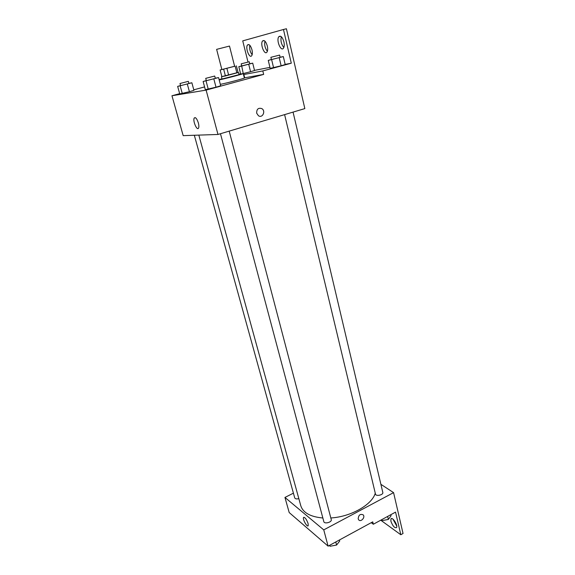 <?xml version="1.0" encoding="UTF-8"?>
<svg xmlns="http://www.w3.org/2000/svg" width="575" height="575" viewBox="0 0 575 575"><rect width="100%" height="100%" fill="white"/><g stroke="black" fill="none" stroke-linecap="round" stroke-linejoin="round"><path stroke-width="0.86" d="M229.49 46.065L216.624 49.364L221.864 69.575L234.629 66.297L229.49 46.065M236.39 65.866L238.086 72.558L225.422 75.95L221.864 76.647L220.132 69.992L234.622 66.254M221.849 69.496L220.132 69.992M221.857 76.619L238.064 72.464M238.445 72.428L239.013 74.649L222.051 78.998L221.476 76.784M225.422 75.95L223.682 69.23M236.871 72.953L235.168 66.24M228.649 75.16L226.917 68.425M238.948 74.391L243.254 73.564C244.059 73.729 224.408 78.912 219.168 79.911M219.089 79.602L221.986 78.746M243.254 73.564L244.368 77.992C245.187 78.229 225.58 83.425 220.333 84.353M244.339 77.869L263.652 74.405L262.797 70.926L291.295 63.207L283.468 29.49L286.415 28.75L304.836 108.596L217.982 134.464L206.116 90.11L263.652 74.405M204.578 86.911L193.797 89.829M179.673 93.66L171.961 95.752L206.116 90.11M180.564 85.553L177.653 86.394L179.752 93.926L189.412 91.705L193.933 90.34L191.87 82.778L188.88 83.389M206.31 80.572L203.126 81.499L205.311 89.664L216.013 87.213L220.707 85.776L218.565 77.582L215.287 78.236M238.912 74.276L240.609 73.816M247.998 62.042L242.736 40.875L283.468 29.49M217.982 134.464L183.181 135.643L171.961 95.752M198.353 122.928C198.964 125.3 199.029 127.017 198.54 128.081C197.045 131.201 192.546 120.678 194.235 118.026C195.507 116.926 196.88 118.558 198.353 122.928M256.687 113.203C256.608 109.092 258.326 107.561 261.848 108.618C266.045 111.054 262.444 118.551 258.434 115.726L256.687 113.203C256.608 109.092 258.326 107.561 261.848 108.618L261.848 108.618C266.038 111.054 262.444 118.551 258.434 115.726M252.145 54.754C250.053 51.93 249.27 48.753 249.787 45.231M283.849 47.481C281.283 44.347 280.435 40.753 281.312 36.707M267.375 51.261C265.061 48.286 264.241 44.907 264.931 41.134M244.698 77.833L243.865 74.52L262.797 70.926M271.407 59.498L268.259 60.397L270.178 68.36L281.139 65.794L285.2 64.558L283.324 56.566L280.111 57.256M241.701 65.859L238.805 66.686L241.716 66.06L243.239 73.55L250.563 71.717L254.531 70.531L252.713 63.142L249.758 63.782M243.505 74.563L243.865 74.52M254.495 70.387L269.941 67.376M285.164 64.4L291.295 63.207M251.965 49.766C252.569 52.483 252.482 54.46 251.713 55.696C249.521 59.031 245.108 47.826 247.494 44.979C249.097 43.801 250.585 45.396 251.965 49.766M283.892 41.788C284.488 44.656 284.352 46.783 283.468 48.178C280.902 52.073 276.007 40.113 278.789 36.742C280.686 35.283 282.39 36.965 283.892 41.788M267.296 45.935C267.893 48.724 267.785 50.78 266.965 52.088C264.593 55.682 259.95 44.11 262.531 41.019C264.27 39.711 265.858 41.35 267.296 45.935M375.267 493.177C372.154 504.677 350.901 516.824 330.826 517.967M322.855 517.996C310.407 516.839 303.054 512.763 300.797 505.777L198.835 135.111M194.328 135.262L294.716 497.864C295.262 498.927 296.628 499.186 298.827 498.633M293.056 112.103L382.806 492.459C383.59 494.946 375.906 496.663 375.489 494.098L284.611 114.619M229.188 131.129L331.257 519.606C332.149 522.222 324.343 524.335 323.818 521.618L220.469 133.723M293.415 493.163L284.948 497.44L323.754 529.884L393.573 492.631L380.887 484.315M284.948 497.44L289.196 512.555L328.102 546.142L372.751 521.856L373.333 524.242L395.55 512.117L400.804 534.736L403.039 533.485L393.573 492.631M308.092 523.48L308.214 525.679C307.316 527.778 302.436 519.211 303.543 517.5C304.923 517.112 306.439 519.103 308.092 523.48M328.102 546.142L323.754 529.884M358.189 518.837C358.577 514.97 360.252 513.648 363.213 514.869C365.556 517.327 360.798 522.531 358.678 519.814L358.189 518.837C358.577 514.97 360.252 513.648 363.213 514.869L363.213 514.869C365.556 517.327 360.798 522.531 358.678 519.814M400.804 534.736L380.743 520.195M396.764 526.089L392.969 519.16M373.333 524.242L371.234 522.682M390.885 521.202L390.957 518.887C392.301 516.357 398.195 525.478 396.556 527.591C394.579 528.159 392.689 526.032 390.885 521.202M329.252 545.517L330.1 546.25L336.598 545.043L339.717 541.01L339.444 539.968M336.598 545.043L335.786 541.959M330.1 546.25L329.82 545.208M336.08 545.136L331.373 546.013M381.117 519.994L382.008 520.634L388.355 519.441L391.072 515.689L390.835 514.69M388.355 519.441L387.643 516.429M382.008 520.634L381.764 519.635M387.758 519.556L382.914 520.468M177.653 86.394L191.87 82.778M188.32 81.348L188.916 83.512L180.6 85.661L179.997 83.497L188.32 81.348L179.997 83.497M179.752 93.926L189.412 91.705L187.321 84.094M189.412 91.705L193.933 90.34M182.268 93.509L180.162 85.912M203.126 81.499L218.565 77.582M214.712 76.037L215.33 78.387L206.339 80.701L205.713 78.358L214.712 76.037L205.713 78.358M205.311 89.664L216.013 87.213L213.842 78.962M216.013 87.213L220.707 85.776M208.258 89.175L206.066 80.938M241.716 66.06L252.713 63.142M249.255 61.769L249.78 63.882L241.723 65.945L241.191 63.832L249.255 61.769L241.191 63.832M243.577 73.485L250.563 71.717L248.716 64.278M250.563 71.717L254.531 70.531M240.659 74.002L238.805 66.686M268.259 60.397L283.324 56.566M279.601 55.085L280.14 57.371L271.429 59.599L270.882 57.313L279.601 55.085L270.882 57.313M270.178 68.36L281.139 65.794L279.234 57.744M281.139 65.794L285.2 64.558M273.571 67.706L271.644 59.678M194.235 118.026L195.414 117.688M262.531 41.019L264.184 40.602M278.789 36.742L280.665 36.268M247.494 44.979L248.968 44.606M303.543 517.5L304.031 517.248M390.957 518.887L391.604 518.535"/></g></svg>
